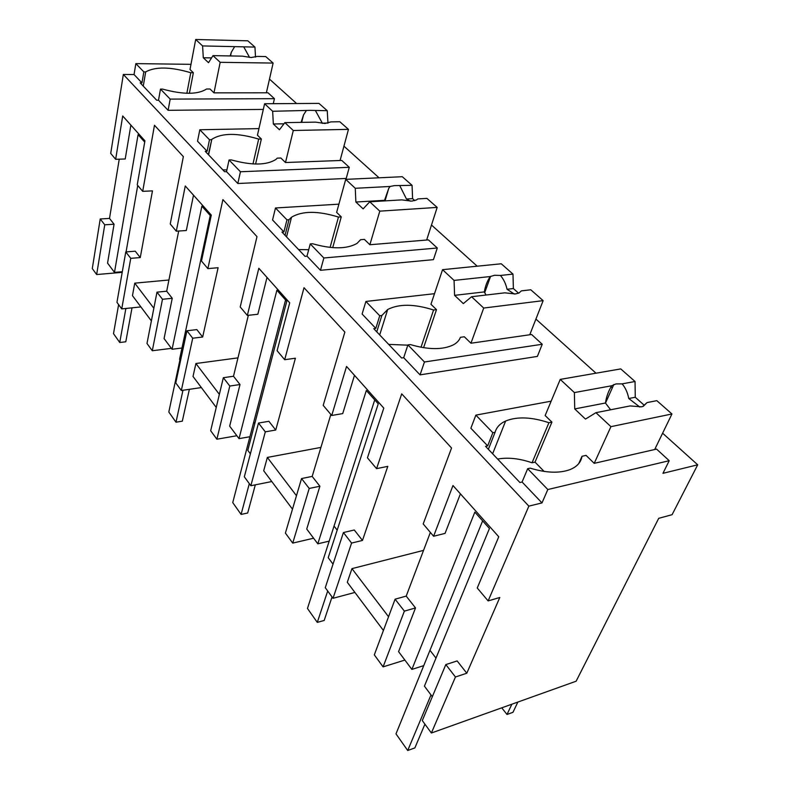 <?xml version="1.0" encoding="UTF-8"?>
<svg xmlns="http://www.w3.org/2000/svg" width="790" height="790" viewBox="0 0 790 790"><rect width="100%" height="100%" fill="white"/><g stroke="black" fill="none" stroke-linecap="round" stroke-linejoin="round"><path stroke-width="1.19" d="M96.656 274.545L92.292 268.57L100.221 218.978L104.744 224.804L96.656 274.545L122.203 272.343M119.241 159.175L109.504 218.415L100.221 218.978M123.339 74.458L528.856 506.133L488.131 600.913L477.249 588.007L498.757 536.756L452.976 485.524L433.591 536.252L423.203 523.928L451.554 447.999L401.705 393.854L376.583 468.648L367.439 457.825L383.792 408.114L346.543 366.442L331.731 415.481L323.199 405.359L344.865 332.096L304.012 287.718L284.686 359.697L277.102 350.711L289.713 302.837L258.824 268.284L247.349 315.437L240.209 306.964L256.987 236.635L222.899 199.603L207.869 268.62L201.48 261.036L211.295 215.097L185.265 185.976L176.298 231.194L170.245 224.005L183.349 156.637L154.475 125.264L142.694 191.348L137.233 184.87L144.935 140.847L122.707 115.972L115.656 159.294L110.709 153.418L123.339 74.458L134.043 74.537L135.85 63.615L143.829 71.87L141.973 82.861L140.176 82.851L156.697 100.231L158.514 100.221L168.112 110.314L263.307 109.415M190.973 64.336L135.85 63.615M109.504 218.415L114.056 224.222L104.744 224.804M130.883 125.126L125.225 158.978L115.656 159.294M114.056 224.222L107.559 263.119L114.491 272.382L138.082 134.665L144.718 142.101M137.737 185.462L126.074 251.911M125.778 251.931L130.755 258.34L121.739 308.9L116.95 302.343L125.778 251.931L135.258 251.2L140.264 257.579L152.47 190.874L142.694 191.348M528.856 506.133L541.989 502.914L547.826 489.533L669.209 460.698L662.948 473.319L697.708 464.806L672.093 514.685L658.712 518.329L576.137 681.207L431.38 733.011L455.445 676.99L466.801 673.228L499.803 597.487L488.131 600.913M551.144 401.172L475.857 415.125L470.87 428.239L487.687 445.896L485.544 446.33L519.919 482.512L522.081 482.009L541.989 502.914M269.479 79.109L296.606 103.539M343.936 146.17L379.052 177.799M431.488 225.022L477.2 266.2M535.916 319.081L595.996 373.196M611.035 386.745L612.309 387.89M662.613 433.197L697.708 464.806M134.043 74.537L141.973 82.861M349.279 167.312L240.446 171.756L229.051 159.975L231.253 159.896C251.733 165.535 266.625 165.377 275.937 159.432L277.241 158.148L280.865 158.02L285.486 162.523L341.784 160.439L349.279 167.312L346.218 178.451L237.82 183.507L226.523 171.647L224.617 171.716L205.242 151.325L207.118 151.275L197.53 141.203L199.821 129.758L209.488 139.751L207.118 151.275M542.236 344.262L424.457 361.988L407.916 344.894L410.336 344.559C428.328 349.842 442.637 349.96 453.272 344.914C456.916 342.939 459.286 340.411 460.392 337.32L464.322 336.767L470.949 343.225L531.601 334.496L542.236 344.262L537.378 356.409L420.053 374.865L403.69 357.692L401.606 357.998L373.749 328.67L375.803 328.403L362.106 314.025L365.898 301.454L379.733 315.753L375.803 328.403M437.285 248.011L323.851 257.984L310.243 243.913L312.554 243.725C332.086 249.265 346.889 249.166 356.981 243.429L360.596 239.696L364.378 239.39L369.868 244.742L428.417 239.883L437.285 248.011L433.443 259.653L320.473 270.299L306.994 256.148L304.999 256.315L281.951 232.062L283.916 231.914L272.55 219.976L275.483 207.977L286.958 219.837L283.916 231.914M186.855 93.289L190.775 72.729C170.65 66.785 155.62 66.498 145.686 71.88L143.829 71.87M190.775 72.729L193.343 72.749L189.995 69.49L195.693 39.5L202.586 45.929L203.297 57.769L208.511 62.696L212.994 55.636L220.173 62.321L273.123 63.072L266.378 92.795M122.312 271.711L114.491 272.382M130.755 258.34L140.264 257.579M140.897 306.915L121.739 308.9M153.843 308.248L134.754 283.156L132.463 295.667L151.384 320.908M134.754 283.156L168.922 280.006M156.983 292.152L162.493 299.272L152.292 350.75L146.989 343.482L156.983 292.152L166.69 291.214L178.688 231.026M176.298 231.194L186.322 230.502L193.501 195.189M207.869 268.62L218.109 267.711L202.665 337.014L192.711 338.219L181.325 390.507L201.351 387.574M219.363 394.358L195.9 363.519L193.017 376.455L216.243 407.433M195.9 363.519L237.978 357.87M223.333 377.709L229.791 386.043L216.875 439.21L210.683 430.728L223.333 377.709L233.494 376.247L248.346 315.319M247.349 315.437L257.856 314.242L267 277.428M284.686 359.697L295.411 358.216L275.74 430.027L265.312 431.844L250.845 485.732L271.8 481.545M296.467 495.705L267.346 457.43L263.702 470.751L292.488 509.155M267.346 457.43L320.918 447.407M301.543 478.552L309.216 488.447L292.725 543.105L285.407 533.082L301.543 478.552L312.178 476.41L330.852 414.444M331.731 415.481L342.722 413.595L354.493 375.329M376.573 468.648L387.791 466.357L362.482 540.439L351.58 543.066L333.025 598.297L354.907 592.431M388.552 616.733L351.955 568.632L347.294 582.279L383.426 630.469M351.955 568.632L423.559 550.373M395.099 599.185L404.371 611.124L383.091 666.879L374.312 654.861L395.099 599.185L406.208 596.095L430.362 532.42M433.591 536.252L445.056 533.398L460.412 493.849M547.826 489.533L527.671 468.697L522.081 482.009M527.671 468.697L530.189 468.144C546.009 472.963 559.241 473.477 569.886 469.655C576.986 466.781 581.025 462.328 582.013 456.284L586.062 455.386L594.218 463.335L656.569 449.095L669.209 460.698M497.621 459.039C507.95 457.203 519.425 458.447 532.045 462.782L548.922 422.719C531.591 416.962 517.164 416.389 505.639 421.011C500.021 423.559 496.505 427.311 495.083 432.278L488.378 449.312M495.083 432.278L492.861 432.713L487.687 445.896M475.857 415.125L492.861 432.713M274.436 98.681L170.176 99.106L160.489 89.092L162.592 89.102C183.221 94.681 197.875 94.652 206.555 89.003L210.031 89.013L213.972 92.855L268.017 92.795L274.436 98.681L273.281 103.688M170.176 99.106L168.112 110.314M160.489 89.092L158.514 100.221M145.686 71.88L143.267 86.1M240.446 171.756L237.82 183.507M229.051 159.975L226.523 171.647M252.988 163.945L258.676 139.079C237.415 132.75 221.793 132.839 211.799 139.346L208.353 154.603M211.434 139.702L209.488 139.751M258.942 128.612L199.821 129.758M424.457 361.988L420.053 374.865M407.916 344.894L403.69 357.692M421.001 347.264L433.582 310.006C414.385 303.874 399.088 303.706 387.693 309.492L381.866 315.496L376.761 331.84M381.866 315.496L379.733 315.753M434.5 293.683L365.898 301.454M484.477 291.293L485.021 291.787M323.851 257.984L320.473 270.299M310.243 243.913L306.994 256.148M330.082 247.428L338.466 217.053C317.965 210.752 302.323 210.792 291.53 217.191L288.992 219.699L285.052 235.321M288.992 219.699L286.958 219.837M338.9 204.166L275.483 207.977M193.343 72.749L189.393 93.309M455.445 676.99L445.827 664.578L422.295 720.569L431.38 733.011M383.091 666.879L404.885 660.065M351.58 543.066L343.423 532.549L325.273 587.681L333.025 598.297M292.725 543.105L313.61 538.217M265.312 431.844L258.498 423.045L244.327 476.814L250.845 485.732M216.875 439.21L236.852 435.744M192.711 338.219L186.924 330.763L175.765 382.903L181.325 390.507M152.292 350.75L171.4 348.36M162.493 299.272L172.25 298.284L164.073 338.574L172.082 349.259L201.885 206.17L210.239 215.532L179.577 359.272L180.545 360.566M166.69 291.214L172.25 298.284M186.924 330.763L196.838 329.598L202.665 337.014M229.791 386.043L240.002 384.532L229.673 426.146L239.024 438.638L276.885 290.236L286.78 301.326L247.793 450.349L250.391 453.806M233.494 376.247L240.002 384.532M258.498 423.045L268.876 421.297L275.74 430.027M309.216 488.447L319.901 486.235L306.737 529.043L317.817 543.826L366.333 390.497L378.242 403.838L328.215 557.71L333.025 564.129M312.178 476.41L319.901 486.235M343.423 532.549L354.285 530.001L362.482 540.439M404.371 611.124L415.51 607.945L398.575 651.641L411.886 669.416L474.849 512.127L489.445 528.49L424.418 686.145L432.328 696.701M406.208 596.095L415.51 607.945M445.827 664.578L457.143 660.934L466.801 673.228M578.734 463.612L582.013 456.284M532.045 462.782L535.018 462.13L544.113 471.423M548.922 422.719L551.924 422.127L545.159 415.53L560.238 379.397L574.379 392.581L574.725 408.924L585.469 419.085L595.937 412.676L610.927 426.659L671.954 413.97L654.693 449.52M226.898 169.88L222.859 169.87M258.676 139.079L261.352 139.01L257.441 135.208L264.601 103.747L272.659 111.272L273.34 123.991L279.443 129.758L284.864 122.638L293.288 130.498L348.469 129.363L340.075 160.508M407.828 345.171L388.67 344.381M433.582 310.006L436.495 309.65L430.955 304.259L442.558 269.676L454.072 280.411L454.586 295.341L463.325 303.607L471.571 296.734L483.717 308.051L543.145 300.644L529.764 334.762M308.702 249.709L298.59 249.571M338.466 217.053L341.26 216.865L336.639 212.372L345.704 179.369L355.263 188.287L355.875 202.023L363.124 208.866L369.76 201.796L379.793 211.147L437.176 207.405L426.649 240.032M181.977 348.015L172.082 349.259M285.585 299.983L253.738 422.077L254.824 423.479L253.738 422.077L249.917 436.732L239.024 438.638M374.737 399.918L334.042 526.071L337.182 530.13L334.042 526.071L329.193 541.12L317.817 543.826M482.641 520.857L429.977 650.308L435.991 658.09L429.977 650.308L423.746 665.634L411.886 669.416M551.924 422.127L535.018 462.13M261.352 139.01L255.595 164.044M436.495 309.65L423.578 347.709M341.26 216.865L332.718 247.665M125.877 308.475L119.744 342.495L125.798 341.774L132.019 307.833M119.744 342.495L113.503 333.656L118.619 304.624M182.974 390.27L175.992 422.196L182.312 421.169L189.373 389.332M175.992 422.196L168.813 412.025L179.962 359.796M249.314 483.638L241.088 514.418L247.685 513.006L255.318 484.843M241.088 514.418L232.744 502.588L253.738 422.077M327.692 590.999L317.294 622.382L324.176 620.466L332.047 596.963M317.294 622.382L307.468 608.468L334.042 526.071M431.004 694.933L407.719 750.5L414.878 747.903L424.921 724.173M407.719 750.5L395.988 733.88L429.977 650.308M501.749 707.83L507.002 714.476L512.987 712.304L517.865 702.063M507.002 714.476L511.861 704.216M195.693 39.5L247.823 40.813L254.953 47.084L255.506 57.117M212.994 55.636L242.441 56.149L251.25 57.532L257.204 56.406L265.707 56.554L273.123 63.072M254.953 47.084L202.586 45.929M243.715 46.837L249.581 57.453M220.173 62.321L213.972 92.855M234.65 46.64L231.312 52.268L230.176 55.932M211.552 57.897L203.297 57.769M264.601 103.747L318.943 103.391L327.248 110.699L327.969 123.171M284.864 122.638L315.575 122.134L324.937 123.477L330.961 121.887L339.799 121.739L348.469 129.363M327.248 110.699L310.282 110.363L272.659 111.272M315.556 110.817L322.458 123.398M327.83 123.062L321.945 123.161M293.288 130.498L285.486 162.523M306.115 110.916L303.548 114.856L301.099 122.371M283.975 123.803L273.34 123.991M345.704 179.369L402.278 176.703L412.074 185.324L412.587 198.645L414.819 200.64M369.76 201.796L401.745 199.88L411.718 201.144L416.656 199.86L417.732 198.932L426.906 198.379L437.176 207.405M412.074 185.324L394.368 185.62L390.112 186.47L355.263 188.287M399.928 185.956L406.465 199.011L410.385 201.183M412.587 198.645L406.465 199.011M379.793 211.147L369.868 244.742M390.112 186.47L388.769 188.297L384.552 200.314L355.875 202.023M384.552 200.314L384.681 200.907M442.558 269.676L501.255 263.781L512.987 274.11L513.382 288.548L518.576 293.179M471.571 296.734L504.771 292.833L515.416 293.949L519.05 292.962L521.311 290.888L530.791 289.782L543.145 300.644M512.987 274.11L500.425 275.453L494.55 275.276L490.254 276.54L454.072 280.411M500.425 275.453C503.635 279.176 505.847 283.788 507.052 289.278L514.32 294.048M513.382 288.548L507.052 289.278M483.717 308.051L470.949 343.225M490.254 276.54C487.233 280.973 485.267 286.089 484.359 291.905L454.586 295.341M484.359 291.905L486.028 295.035M560.238 379.397L620.743 368.91L635.042 381.501L635.269 397.261L644.275 405.3M595.937 412.676L630.114 405.932L641.519 406.82L643.248 406.337L647.089 402.574L656.816 400.658L671.954 413.97M635.042 381.501L622.145 383.861L615.953 383.93L611.687 385.767L574.379 392.581M622.145 383.861C625.404 387.702 627.606 392.591 628.771 398.516L639.841 407.057M635.269 397.261L628.771 398.516M647.089 402.574L642.695 406.524M610.927 426.659L594.218 463.335M611.687 385.767C608.527 390.833 606.444 396.58 605.436 403.009L574.725 408.924M605.436 403.009L610.611 409.783M492.624 453.776L505.639 421.011M208.6 154.86L211.799 139.346M379.694 334.93L387.693 309.492M286.543 236.882L291.53 217.191M230.552 55.942L231.312 52.268M301.691 122.361L303.548 114.856M385.036 200.887L388.769 188.297M484.655 292.794L490.59 276.362M605.486 403.147L613.81 384.523"/></g></svg>
